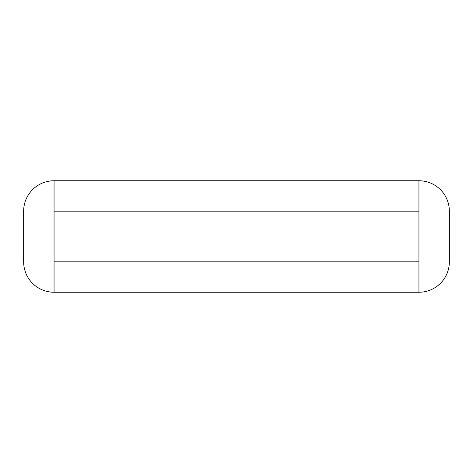 <?xml version="1.0" encoding="UTF-8"?>
<svg xmlns="http://www.w3.org/2000/svg" width="473" height="473" viewBox="0 0 473 473"><rect width="100%" height="100%" fill="white"/><g stroke="black" fill="none" stroke-linecap="round" stroke-linejoin="round"><path stroke-width="0.71" d="M54.058 211.159L418.942 211.159L418.942 180.751L54.058 180.751L54.058 292.249A30.408 30.408 0 0 1 23.65 261.841L23.65 211.159A30.408 30.408 0 0 1 54.058 180.751M418.942 211.159L418.942 292.249L54.058 292.249M418.942 292.249A30.408 30.408 0 0 0 449.35 261.841L449.35 211.159A30.408 30.408 0 0 0 418.942 180.751M418.942 261.841L54.058 261.841"/></g></svg>
